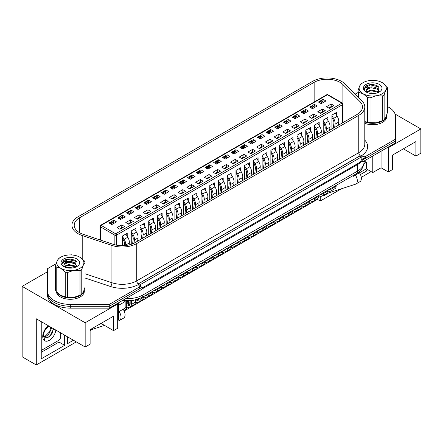 <?xml version="1.0" encoding="UTF-8"?>
<svg xmlns="http://www.w3.org/2000/svg" width="443" height="443" viewBox="0 0 443 443"><rect width="100%" height="100%" fill="white"/><g stroke="black" fill="none" stroke-linecap="round" stroke-linejoin="round"><path stroke-width="0.66" d="M47.473 270.59L47.473 293.078A22.853 13.19 0 0 0 70.321 306.268L109.277 306.268L142.02 287.363L139.218 285.746M361.167 161.291L362.784 161.778L362.784 159.912L361.167 158.976L361.167 161.291L358.138 163.373L142.02 288.055M362.784 159.912L395.527 141.001L395.527 142.867L362.784 161.778M56.078 263.751L47.473 268.724L47.473 294.944A22.853 13.19 0 0 0 70.321 308.134L109.277 308.134L142.02 289.229L142.02 287.363M47.473 293.078A22.853 13.19 0 0 0 54.162 302.408A22.853 13.19 0 0 0 70.321 306.268L109.277 306.268L109.277 308.134M364.788 140.132A23.424 13.523 180 0 1 361.239 155.897L361.145 157.099L359.55 156.18L138.792 283.631L140.409 284.567L361.167 157.11L361.167 158.976M140.409 284.567L140.409 286.433M138.792 283.631L138.792 285.214M387.725 147.375L388.334 147.724L388.334 171.978L381.063 167.781L372.779 172.56L366.317 168.833L355.408 175.129A7.077 4.087 -120 0 1 355.867 184.033A7.077 4.087 -120 0 1 355.408 184.238L326.153 193.741M320.267 196.67L320.267 201.017L341.509 188.751M361.283 177.333L371.162 171.629M367.025 169.237L367.025 170.754L360.436 174.559M328.579 192.954L324.304 195.418L324.304 194.804M388.334 147.724L420.85 128.952L395.095 114.078M357.922 92.62L355.142 94.121M403.379 148.831L415.899 156.063L420.85 153.206L420.85 128.952M47.473 271.753L22.15 286.372L22.15 356.803L36.287 364.971L36.287 318.788L85.167 347.007L90.117 344.156L90.117 329.692L113.546 316.169L113.546 330.628L117.683 328.235L117.683 303.981L117.079 303.632M415.899 156.063L415.899 141.599L392.47 155.128L392.47 169.586L388.334 171.978M381.063 167.781L381.063 151.224M372.779 172.56L372.779 156.002M366.317 168.833L366.317 162.299L364.096 161.019L364.091 162.127C363.47 167.559 360.956 171.386 356.549 173.601A5.715 3.3 -120 0 0 357.734 170.987L357.734 164.458L143.034 288.415A21.707 12.531 180 0 1 142.02 288.958M363.985 163.644L366.317 162.299M355.408 175.129L353.392 176.292L353.392 175.428M352.639 175.86L353.392 176.292M123.913 300.814L125.159 301.533L125.159 308.062L118.696 311.794M118.696 305.266L125.159 301.533M117.683 319.84L118.696 319.259L118.696 302.696M85.167 347.007L85.167 322.753L117.683 303.981M22.15 286.372L85.167 322.753M124.129 310.992L317.437 199.383L320.267 201.017M90.117 330.628L92.266 329.387M36.287 364.971L76.279 341.88M123.137 309.231A7.077 4.087 60 0 1 123.597 318.135L119.555 320.466A7.077 4.087 -120 0 1 119.101 320.671L117.683 321.131M104.509 325.411L90.117 330.085M113.546 330.628L101.021 323.396M73.455 340.246L67.391 343.746L67.391 336.746M64.667 335.174L64.667 345.318L41.238 358.847L41.238 321.646M41.238 352.318L59.013 342.057L64.667 345.318M59.013 342.057L59.013 340.141M365.004 169.591L367.025 170.754M67.391 337.217L67.796 336.985M119.555 320.466A7.077 4.087 -120 0 0 119.101 311.562M359.45 172.798A7.077 4.087 60 0 1 359.91 181.702L355.867 184.033M317.437 198.769L317.437 199.383M53.531 328.745L51.975 333.695L48.043 337.428L44.001 337.101L43.707 336.503L44.616 339.687L43.292 335.423C43.99 331.347 45.867 328.296 48.929 326.269M51.366 327.499L51.41 328.667L48.702 334.299L46.205 336.198L43.768 336.697M50.729 327.128L49.633 331.763L45.563 335.833L43.663 336.342M41.238 350.452L58.609 340.423A2.857 1.65 120 0 0 60.625 336.924L60.625 332.843M53.531 329.016L50.197 335.75L49.217 336.735M364.788 121.925A13.999 8.079 0 0 0 379.219 122.395A13.999 8.079 0 0 0 386.673 115.246A13.999 8.079 0 0 0 386.667 115.019M364.788 123.32A13.999 8.079 0 0 0 379.219 123.791A13.999 8.079 0 0 0 386.673 116.647L386.673 115.246M57.141 292.535A13.999 8.079 0 0 0 60.425 295.525A13.999 8.079 0 0 0 75.675 297.281A13.999 8.079 0 0 0 84.32 289.811A13.999 8.079 0 0 0 84.314 289.584M56.355 291.732A13.999 8.079 0 0 0 60.425 296.926A13.999 8.079 0 0 0 75.675 298.676A13.999 8.079 0 0 0 84.32 291.212L84.32 289.811M331.94 128.974L331.94 115.075L336.625 112.367L336.625 115.357M331.17 103.994L334 105.628L329.315 108.33L326.485 106.702L331.17 103.994L331.17 106.558M323.097 99.332L325.921 100.965L321.236 103.668L318.406 102.034L323.097 99.332L323.097 100.639L322.127 101.192M322.692 101.519L323.097 100.639M323.213 134.007L323.213 120.108L327.903 117.406L327.903 120.396M322.449 109.033L325.273 110.667L320.588 113.369L317.764 111.736L322.449 109.033L322.449 111.597M314.369 104.365L317.194 105.999L312.509 108.707L309.685 107.073L314.369 104.365L314.369 105.672L313.406 106.231M313.965 106.558L314.369 105.672M314.491 139.047L314.491 125.147L319.176 122.445L319.176 125.435M313.722 114.072L316.551 115.701L311.866 118.408L309.037 116.775L313.722 114.072L313.722 116.636M305.642 109.404L308.472 111.038L303.787 113.746L300.958 112.112L305.642 109.404L305.642 110.711L304.679 111.271M305.244 111.592L305.642 110.711M305.764 144.086L305.764 130.187L310.449 127.479L310.449 130.475M304.994 119.106L307.824 120.74L303.139 123.447L300.31 121.814L304.994 119.106L304.994 121.675M296.915 114.444L299.745 116.077L295.06 118.779L292.23 117.146L296.915 114.444L296.915 115.75L295.952 116.304M296.517 116.631L296.915 115.75M297.037 149.125L297.037 135.22L301.727 132.518L301.727 135.508M296.273 124.145L299.097 125.779L294.412 128.481L291.588 126.848L296.273 124.145L296.273 126.709M288.194 119.483L291.018 121.111L286.333 123.818L283.509 122.185L288.194 119.483L288.194 120.784L287.23 121.343M287.789 121.67L288.194 120.784M288.315 154.158L288.315 140.259L293 137.557L293 140.547M287.546 129.184L290.375 130.812L285.685 133.52L282.861 131.887L287.546 129.184L287.546 131.748M279.467 124.516L282.296 126.15L277.611 128.858L274.782 127.224L279.467 124.516L279.467 125.823L278.503 126.382M279.062 126.704L279.467 125.823M279.588 159.198L279.588 145.298L284.273 142.591L284.273 145.586M278.819 134.218L281.648 135.851L276.964 138.559L274.134 136.926L278.819 134.218L278.819 136.787M270.739 129.555L273.569 131.189L268.884 133.891L266.055 132.263L270.739 129.555L270.739 130.862L269.776 131.416M270.341 131.743L270.739 130.862M270.861 164.237L270.861 150.338L275.546 147.63L275.546 150.62M270.097 139.257L272.921 140.891L268.236 143.593L265.407 141.965L270.097 139.257L270.097 141.821M262.018 134.594L264.842 136.228L260.157 138.93L257.333 137.297L262.018 134.594L262.018 135.901L261.049 136.455M261.614 136.782L262.018 135.901M262.14 169.27L262.14 155.371L266.824 152.669L266.824 155.659M261.37 144.296L264.2 145.93L259.509 148.632L256.685 146.998L261.37 144.296L261.37 146.86M253.291 139.628L256.12 141.262L251.43 143.969L248.606 142.336L253.291 139.628L253.291 140.935L252.327 141.494M252.887 141.821L253.291 140.935M253.413 174.309L253.413 160.41L258.097 157.702L258.097 160.698M252.643 149.335L255.473 150.963L250.788 153.671L247.958 152.038L252.643 149.335L252.643 151.899M244.564 144.667L247.393 146.301L242.709 149.009L239.879 147.375L244.564 144.667L244.564 145.974L243.6 146.533M244.165 146.854L244.564 145.974M244.686 179.349L244.686 165.449L249.37 162.742L249.37 165.737M243.921 154.369L246.745 156.002L242.061 158.71L239.231 157.077L243.921 154.369L243.921 156.938M235.842 149.706L238.666 151.34L233.982 154.042L231.152 152.409L235.842 149.706L235.842 151.013L234.873 151.567M235.438 151.894L235.842 151.013M235.964 184.388L235.964 170.483L240.649 167.781L240.649 170.771M235.194 159.408L238.024 161.042L233.334 163.744L230.51 162.11L235.194 159.408L235.194 161.972M227.115 154.745L229.945 156.373L225.254 159.081L222.43 157.448L227.115 154.745L227.115 156.047L226.151 156.606M226.711 156.933L227.115 156.047M227.237 189.421L227.237 175.522L231.922 172.82L231.922 175.81M226.467 164.447L229.297 166.075L224.612 168.783L221.782 167.149L226.467 164.447L226.467 167.011M218.388 159.779L221.218 161.413L216.533 164.12L213.703 162.487L218.388 159.779L218.388 161.086L217.424 161.645M217.989 161.966L218.388 161.086M218.51 194.46L218.51 180.561L223.194 177.853L223.194 180.849M217.746 169.481L220.57 171.114L215.885 173.822L213.055 172.189L217.746 169.481L217.746 172.05M209.666 164.818L212.49 166.452L207.806 169.154L204.976 167.526L209.666 164.818L209.666 166.125L208.697 166.679M209.262 167.005L209.666 166.125M209.783 199.5L209.783 185.6L214.473 182.893L214.473 185.883M209.018 174.52L211.848 176.153L207.158 178.856L204.334 177.228L209.018 174.52L209.018 177.084M200.939 169.857L203.769 171.491L199.079 174.193L196.255 172.56L200.939 169.857L200.939 171.164L199.976 171.718M200.535 172.045L200.939 171.164M201.061 204.533L201.061 190.634L205.746 187.932L205.746 190.922M200.291 179.559L203.121 181.193L198.436 183.895L195.607 182.261L200.291 179.559L200.291 182.123M192.212 174.891L195.042 176.524L190.357 179.232L187.527 177.599L192.212 174.891L192.212 176.198L191.249 176.757M191.813 177.084L192.212 176.198M192.334 209.572L192.334 195.673L197.019 192.965L197.019 195.961M191.57 184.593L194.394 186.226L189.709 188.934L186.88 187.3L191.57 184.593L191.57 187.162M183.491 179.93L186.315 181.564L181.63 184.271L178.8 182.638L183.491 179.93L183.491 181.237L182.522 181.796M183.086 182.117L183.491 181.237M183.607 214.611L183.607 200.712L188.297 198.004L188.297 201M182.843 189.632L185.667 191.265L180.982 193.973L178.158 192.34L182.843 189.632L182.843 192.201M174.763 184.969L177.593 186.603L172.903 189.305L170.079 187.671L174.763 184.969L174.763 186.276L173.8 186.83M174.359 187.156L174.763 186.276M174.885 219.65L174.885 205.746L179.57 203.044L179.57 206.034M174.116 194.671L176.945 196.304L172.261 199.007L169.431 197.373L174.116 194.671L174.116 197.235M166.036 190.008L168.866 191.636L164.181 194.344L161.352 192.711L166.036 190.008L166.036 191.31L165.073 191.869M165.638 192.196L166.036 191.31M166.158 224.684L166.158 210.785L170.843 208.083L170.843 211.073M165.389 199.71L168.218 201.338L163.533 204.046L160.704 202.412L165.389 199.71L165.389 202.274M157.315 195.042L160.139 196.675L155.454 199.383L152.625 197.75L157.315 195.042L157.315 196.349L156.346 196.908M156.911 197.229L157.315 196.349M157.431 229.723L157.431 215.824L162.121 213.116L162.121 216.112M156.667 204.744L159.491 206.377L154.806 209.085L151.982 207.451L156.667 204.744L156.667 207.313M148.588 200.081L151.412 201.715L146.727 204.417L143.903 202.789L148.588 200.081L148.588 201.388L147.624 201.942M148.184 202.268L148.588 201.388M148.71 234.762L148.71 220.863L153.394 218.155L153.394 221.146M147.94 209.783L150.77 211.416L146.085 214.119L143.255 212.49L147.94 209.783L147.94 212.347M139.861 205.12L142.69 206.754L138.006 209.456L135.176 207.822L139.861 205.12L139.861 206.427L138.897 206.981M139.462 207.307L139.861 206.427M139.982 239.796L139.982 225.897L144.667 223.194L144.667 226.185M139.213 214.822L142.042 216.455L137.358 219.158L134.528 217.524L139.213 214.822L139.213 217.386M131.134 210.154L133.963 211.787L129.278 214.495L126.449 212.861L131.134 210.154L131.134 211.461L130.17 212.02M130.735 212.347L131.134 211.461M131.255 244.303L131.255 230.936L135.946 228.228L135.946 231.224M130.491 219.855L133.315 221.489L128.631 224.197L125.806 222.563L130.491 219.855L130.491 222.425M122.412 215.193L125.236 216.826L120.551 219.534L117.727 217.901L122.412 215.193L122.412 216.5L121.448 217.059M122.008 217.38L122.412 216.5M122.534 245.688L122.534 235.975L127.219 233.267L127.219 236.263M121.764 224.894L124.594 226.528L119.903 229.236L117.079 227.602L121.764 224.894L121.764 227.464M113.685 220.232L116.515 221.865L111.83 224.568L109 222.934L113.685 220.232L113.685 221.539L112.721 222.093M113.281 222.419L113.685 221.539M99.98 238.987L98.966 239.574M118.862 218.549L118.912 218.355A0.858 0.493 -60 0 1 119.483 217.563L120.695 218.266A0.858 0.493 120 0 0 120.125 219.052L120.07 219.252M127.584 213.509L127.639 213.316A0.858 0.493 -60 0 1 128.21 212.529L129.417 213.227A0.858 0.493 120 0 0 128.852 214.019L128.797 214.218M136.311 208.476L136.361 208.282A0.858 0.493 -60 0 1 136.931 207.49L138.144 208.188A0.858 0.493 120 0 0 137.574 208.98L137.524 209.179M145.038 203.437L145.088 203.243A0.858 0.493 -60 0 1 145.658 202.451L146.871 203.154A0.858 0.493 120 0 0 146.301 203.941L146.245 204.14M153.76 198.398L153.815 198.204A0.858 0.493 -60 0 1 154.386 197.417L155.593 198.115A0.858 0.493 120 0 0 155.028 198.901L154.972 199.101M166.291 193.126L166.064 192.533A0.858 0.493 120 0 0 165.92 192.356L164.707 191.658A0.858 0.493 -60 0 0 164.281 191.703L163.107 192.378A0.858 0.493 -60 0 0 162.537 193.165L162.481 193.364M171.214 188.325L171.264 188.131A0.858 0.493 -60 0 1 171.834 187.339L173.047 188.042A0.858 0.493 120 0 0 172.477 188.829L172.421 189.028M179.936 183.286L179.991 183.092A0.858 0.493 -60 0 1 180.561 182.3L181.774 183.003A0.858 0.493 120 0 0 181.204 183.79L181.148 183.989M188.663 178.247L188.718 178.053A0.858 0.493 -60 0 1 189.283 177.266L190.496 177.964A0.858 0.493 120 0 0 189.925 178.756L189.875 178.955M197.39 173.213L197.44 173.019A0.858 0.493 -60 0 1 198.01 172.227L199.223 172.925A0.858 0.493 120 0 0 198.652 173.717L198.597 173.916M206.117 168.174L206.167 167.98A0.858 0.493 -60 0 1 206.737 167.188L207.95 167.891A0.858 0.493 120 0 0 207.379 168.678L207.324 168.877M214.838 163.135L214.894 162.941A0.858 0.493 -60 0 1 215.459 162.155L216.671 162.852A0.858 0.493 120 0 0 216.101 163.639L216.051 163.844M227.37 157.863L227.137 157.271A0.858 0.493 120 0 0 226.999 157.093L225.786 156.396A0.858 0.493 -60 0 0 225.36 156.44L224.186 157.115A0.858 0.493 -60 0 0 223.615 157.902L223.56 158.101M232.293 153.062L232.342 152.868A0.858 0.493 -60 0 1 232.913 152.076L234.125 152.78A0.858 0.493 120 0 0 233.555 153.566L233.5 153.765M241.014 148.023L241.07 147.829A0.858 0.493 -60 0 1 241.634 147.043L242.847 147.74A0.858 0.493 120 0 0 242.277 148.527L242.227 148.726M249.741 142.984L249.791 142.79A0.858 0.493 -60 0 1 250.361 142.004L251.574 142.701A0.858 0.493 120 0 0 251.004 143.493L250.954 143.693M267.19 132.911L267.245 132.717A0.858 0.493 -60 0 1 267.816 131.925L269.023 132.629A0.858 0.493 120 0 0 268.458 133.415L268.403 133.614M275.917 127.872L275.967 127.678A0.858 0.493 -60 0 1 276.537 126.892L277.75 127.59A0.858 0.493 120 0 0 277.18 128.381L277.13 128.581M284.644 122.838L284.694 122.639A0.858 0.493 -60 0 1 285.264 121.853L286.477 122.55A0.858 0.493 120 0 0 285.907 123.342L285.851 123.542M293.366 117.799L293.421 117.605A0.858 0.493 -60 0 1 293.991 116.814L295.199 117.517A0.858 0.493 120 0 0 294.634 118.303L294.578 118.502M302.093 112.76L302.143 112.566A0.858 0.493 -60 0 1 302.713 111.78L303.926 112.478A0.858 0.493 120 0 0 303.355 113.264L303.305 113.463M310.82 107.721L310.87 107.527A0.858 0.493 -60 0 1 311.44 106.741L312.653 107.439A0.858 0.493 120 0 0 312.082 108.23L312.027 108.43M319.541 102.687L319.597 102.494A0.858 0.493 -60 0 1 320.167 101.702L321.374 102.399A0.858 0.493 120 0 0 320.81 103.191L320.754 103.391M79.574 217.773A18.279 10.554 0 0 0 74.219 225.232A18.279 10.554 0 0 0 79.574 232.697A18.279 10.554 0 0 0 83.356 234.375L113.065 244.276A18.279 10.554 0 0 0 135.132 242.598L357.152 114.416A18.279 10.554 0 0 0 362.507 106.957A18.279 10.554 0 0 0 360.054 101.68L342.904 84.524A18.279 10.554 0 0 0 314.148 82.343L79.574 217.773L79.574 232.697M77.957 233.627A20.566 11.872 0 0 0 82.215 235.515L111.924 245.416A20.566 11.872 0 0 0 136.749 243.534L358.764 115.352A20.566 11.872 0 0 0 364.788 106.957A20.566 11.872 0 0 0 362.036 101.015L344.881 83.865A20.566 11.872 0 0 0 312.531 81.407L77.957 216.837A20.566 11.872 0 0 0 71.932 225.232A20.566 11.872 0 0 0 77.957 233.627M47.473 291.212A22.853 13.19 0 0 0 54.162 300.542A22.853 13.19 0 0 0 70.321 304.407L109.277 304.407L139.412 287.009A1.141 0.659 0 0 0 139.744 286.538A1.141 0.659 0 0 0 139.639 286.261L138.299 284.605A23.424 13.523 180 0 1 110.495 286.494L85.078 278.021M361.145 157.736L364.102 158.533A1.141 0.659 0 0 0 365.397 158.4L395.527 141.001L395.527 116.647A22.853 13.19 0 0 0 387.437 106.575M109.277 304.407L109.277 306.268L139.412 288.875A1.141 0.659 0 0 0 139.744 288.404L139.744 286.538M361.145 155.87L359.854 155.892L138.487 283.703L138.299 284.605M85.078 273.785L111.924 282.734A20.566 11.872 0 0 0 136.749 280.845A2.857 1.65 60 0 0 138.227 283.952L138.26 284.55M361.239 155.897L364.102 156.667A1.141 0.659 0 0 0 365.397 156.534L395.527 139.135M71.932 254.598L71.329 254.946M331.907 106.835L331.458 106.58A0.858 0.493 -60 0 0 331.032 106.625L329.858 107.3L330.484 107.66M333.263 128.21L333.889 123.276A5.139 2.968 -120 0 0 332.748 118.962L331.94 117.639M329.238 108.286L329.293 108.086A0.858 0.493 -60 0 1 329.858 107.3M331.94 115.734L333.568 118.408A6.855 3.959 60 0 1 335.085 124.156L334.675 127.39M338.314 125.291L338.723 122.058A6.855 3.959 -120 0 0 337.206 116.31L335.279 113.148M332.062 187.743L332.062 188.591A5.139 2.968 60 0 1 330.999 190.944A5.139 2.968 60 0 1 330.666 191.088L327.283 192.19M330.999 190.944L335.035 188.613A5.139 2.968 -120 0 0 336.099 186.259L336.099 185.407M327.626 190.302L329.919 189.56A3.428 1.977 -120 0 0 330.14 189.46A3.428 1.977 -120 0 0 330.788 188.474M323.346 102.449L323.119 101.857A0.858 0.493 120 0 0 322.975 101.685A0.858 0.493 120 0 0 322.548 101.724L321.374 102.399M322.975 101.685L321.768 100.982A0.858 0.493 -60 0 0 321.336 101.026L320.167 101.702M314.619 107.488L314.392 106.896A0.858 0.493 120 0 0 314.253 106.719A0.858 0.493 120 0 0 313.821 106.763L312.653 107.439M314.253 106.719L313.04 106.021A0.858 0.493 -60 0 0 312.608 106.065L311.44 106.741M305.897 112.528L305.664 111.929A0.858 0.493 120 0 0 305.526 111.758A0.858 0.493 120 0 0 305.1 111.802L303.926 112.478M305.526 111.758L304.313 111.06A0.858 0.493 -60 0 0 303.887 111.099L302.713 111.78M297.17 117.561L296.943 116.969A0.858 0.493 120 0 0 296.799 116.797A0.858 0.493 120 0 0 296.373 116.836L295.199 117.517M296.799 116.797L295.592 116.094A0.858 0.493 -60 0 0 295.16 116.138L293.991 116.814M288.443 122.6L288.216 122.008A0.858 0.493 120 0 0 288.077 121.831A0.858 0.493 120 0 0 287.645 121.875L286.477 122.55M288.077 121.831L286.865 121.133A0.858 0.493 -60 0 0 286.433 121.177L285.264 121.853M279.721 127.639L279.489 127.047A0.858 0.493 120 0 0 279.35 126.87A0.858 0.493 120 0 0 278.924 126.914L277.75 127.59M279.35 126.87L278.138 126.172A0.858 0.493 -60 0 0 277.711 126.216L276.537 126.892M270.994 132.673L270.767 132.08A0.858 0.493 120 0 0 270.623 131.909A0.858 0.493 120 0 0 270.197 131.953L269.023 132.629M270.623 131.909L269.41 131.211A0.858 0.493 -60 0 0 268.984 131.25L267.816 131.925M323.18 111.874L322.737 111.619A0.858 0.493 -60 0 0 322.305 111.658L321.136 112.339L321.756 112.694M324.536 133.249L325.162 128.309A5.139 2.968 -120 0 0 324.021 124.001L323.213 122.678M320.51 113.325L320.566 113.126A0.858 0.493 -60 0 1 321.136 112.339M323.213 120.773L324.846 123.447A6.855 3.959 60 0 1 326.364 129.195L325.954 132.429M329.586 130.331L329.996 127.097A6.855 3.959 -120 0 0 328.479 121.349L326.552 118.181M323.335 192.777L323.335 193.624A5.139 2.968 60 0 1 322.271 195.978A5.139 2.968 60 0 1 321.939 196.127L318.556 197.229M322.271 195.978L326.308 193.646A5.139 2.968 -120 0 0 327.377 191.293L327.377 190.446M318.899 195.341L321.192 194.593A3.428 1.977 -120 0 0 321.413 194.494A3.428 1.977 -120 0 0 322.067 193.513M314.452 116.913L314.009 116.659A0.858 0.493 -60 0 0 313.583 116.697L312.409 117.373L313.029 117.733M315.809 138.282L316.435 133.349A5.139 2.968 -120 0 0 315.3 129.04L314.491 127.711M311.789 118.364L311.839 118.165A0.858 0.493 -60 0 1 312.409 117.373M314.491 125.812L316.119 128.487A6.855 3.959 60 0 1 317.637 134.229L317.227 137.468M320.865 135.37L321.275 132.13A6.855 3.959 -120 0 0 319.752 126.388L317.825 123.22M314.613 197.816L314.613 198.663A5.139 2.968 60 0 1 313.544 201.017A5.139 2.968 60 0 1 313.212 201.166L309.829 202.263M313.544 201.017L317.587 198.685A5.139 2.968 -120 0 0 318.65 196.332L318.65 195.485M310.178 200.374L312.47 199.632A3.428 1.977 -120 0 0 312.692 199.533A3.428 1.977 -120 0 0 313.339 198.553M305.731 121.952L305.282 121.692A0.858 0.493 -60 0 0 304.856 121.736L303.682 122.412L304.308 122.772M307.088 143.322L307.708 138.388A5.139 2.968 -120 0 0 306.573 134.079L305.764 132.75M303.062 123.403L303.117 123.204A0.858 0.493 -60 0 1 303.682 122.412M305.764 130.846L307.392 133.52A6.855 3.959 60 0 1 308.909 139.268L308.5 142.502M312.138 140.403L312.548 137.169A6.855 3.959 -120 0 0 311.03 131.421L309.103 128.26M305.886 202.855L305.886 203.702A5.139 2.968 60 0 1 304.823 206.056A5.139 2.968 60 0 1 304.491 206.205L301.107 207.302M304.823 206.056L308.86 203.725A5.139 2.968 -120 0 0 309.923 201.371L309.923 200.524M301.45 205.414L303.743 204.672A3.428 1.977 -120 0 0 303.964 204.572A3.428 1.977 -120 0 0 304.612 203.586M297.004 126.986L296.561 126.731A0.858 0.493 -60 0 0 296.129 126.776L294.96 127.451L295.581 127.811M298.36 148.361L298.986 143.421A5.139 2.968 -120 0 0 297.846 139.113L297.037 137.79M294.335 128.437L294.39 128.237A0.858 0.493 -60 0 1 294.96 127.451M297.037 135.885L298.671 138.559A6.855 3.959 60 0 1 300.188 144.307L299.778 147.541M303.411 145.442L303.82 142.209A6.855 3.959 -120 0 0 302.303 136.461L300.376 133.299M297.159 207.889L297.159 208.742A5.139 2.968 60 0 1 296.096 211.095A5.139 2.968 60 0 1 295.763 211.239L292.38 212.341M296.096 211.095L300.132 208.758A5.139 2.968 -120 0 0 301.201 206.405L301.201 205.558M292.723 210.453L295.016 209.705A3.428 1.977 -120 0 0 295.237 209.611A3.428 1.977 -120 0 0 295.885 208.625M288.277 132.025L287.834 131.77A0.858 0.493 -60 0 0 287.407 131.809L286.233 132.485L286.854 132.845M289.633 153.394L290.259 148.46A5.139 2.968 -120 0 0 289.124 144.152L288.315 142.823M285.613 133.476L285.663 133.277A0.858 0.493 -60 0 1 286.233 132.485M288.315 140.924L289.943 143.598A6.855 3.959 60 0 1 291.461 149.341L291.051 152.58M294.689 150.482L295.093 147.242A6.855 3.959 -120 0 0 293.576 141.5L291.649 138.332M288.437 212.928L288.437 213.775A5.139 2.968 60 0 1 287.369 216.129A5.139 2.968 60 0 1 287.036 216.278L283.653 217.375M287.369 216.129L291.411 213.797A5.139 2.968 -120 0 0 292.474 211.444L292.474 210.597M284.002 215.492L286.289 214.744A3.428 1.977 -120 0 0 286.51 214.645A3.428 1.977 -120 0 0 287.164 213.664M279.55 137.064L279.107 136.804A0.858 0.493 -60 0 0 278.68 136.848L277.506 137.524L278.132 137.884M280.912 158.433L281.532 153.499A5.139 2.968 -120 0 0 280.397 149.191L279.588 147.862M276.886 138.515L276.936 138.316A0.858 0.493 -60 0 1 277.506 137.524M279.588 145.957L281.216 148.638A6.855 3.959 60 0 1 282.734 154.38L282.324 157.619M285.962 155.521L286.372 152.281A6.855 3.959 -120 0 0 284.855 146.533L282.927 143.371M279.71 217.967L279.71 218.814A5.139 2.968 60 0 1 278.647 221.168A5.139 2.968 60 0 1 278.315 221.317L274.931 222.414M278.647 221.168L282.684 218.836A5.139 2.968 -120 0 0 283.747 216.483L283.747 215.636M275.275 220.525L277.567 219.783A3.428 1.977 -120 0 0 277.789 219.684A3.428 1.977 -120 0 0 278.437 218.698M262.267 137.712L262.04 137.12A0.858 0.493 120 0 0 261.902 136.948A0.858 0.493 120 0 0 261.47 136.987L260.301 137.662A0.858 0.493 120 0 0 259.731 138.454L259.676 138.653M261.902 136.948L260.689 136.245A0.858 0.493 -60 0 0 260.257 136.289L259.089 136.965L260.301 137.662M258.463 137.956L258.518 137.756A0.858 0.493 -60 0 1 259.089 136.965M253.546 142.751L253.313 142.159A0.858 0.493 120 0 0 253.174 141.981A0.858 0.493 120 0 0 252.748 142.026L251.574 142.701M253.174 141.981L251.962 141.284A0.858 0.493 -60 0 0 251.535 141.328L250.361 142.004M244.818 147.785L244.591 147.192A0.858 0.493 120 0 0 244.447 147.021A0.858 0.493 120 0 0 244.021 147.065L242.847 147.74M244.447 147.021L243.235 146.323A0.858 0.493 -60 0 0 242.808 146.362L241.634 147.043M236.091 152.824L235.864 152.231A0.858 0.493 120 0 0 235.726 152.06A0.858 0.493 120 0 0 235.294 152.099L234.125 152.78M235.726 152.06L234.513 151.356A0.858 0.493 -60 0 0 234.081 151.401L232.913 152.076M226.999 157.093A0.858 0.493 120 0 0 226.572 157.138L225.398 157.813A0.858 0.493 120 0 0 224.828 158.605L224.778 158.804M218.643 162.902L218.416 162.31A0.858 0.493 120 0 0 218.272 162.132A0.858 0.493 120 0 0 217.845 162.177L216.671 162.852M218.272 162.132L217.059 161.435A0.858 0.493 -60 0 0 216.633 161.479L215.459 162.155M209.916 167.936L209.689 167.343A0.858 0.493 120 0 0 209.55 167.172A0.858 0.493 120 0 0 209.118 167.216L207.95 167.891M209.55 167.172L208.337 166.474A0.858 0.493 -60 0 0 207.905 166.513L206.737 167.188M201.194 172.975L200.961 172.382A0.858 0.493 120 0 0 200.823 172.211A0.858 0.493 120 0 0 200.391 172.249L199.223 172.925M200.823 172.211L199.61 171.507A0.858 0.493 -60 0 0 199.184 171.552L198.01 172.227M192.467 178.014L192.24 177.421A0.858 0.493 120 0 0 192.096 177.244A0.858 0.493 120 0 0 191.669 177.289L190.496 177.964M192.096 177.244L190.883 176.547A0.858 0.493 -60 0 0 190.457 176.591L189.283 177.266M183.74 183.048L183.513 182.455A0.858 0.493 120 0 0 183.369 182.283A0.858 0.493 120 0 0 182.942 182.328L181.774 183.003M183.369 182.283L182.162 181.586A0.858 0.493 -60 0 0 181.73 181.624L180.561 182.3M175.013 188.087L174.786 187.494A0.858 0.493 120 0 0 174.647 187.323A0.858 0.493 120 0 0 174.215 187.361L173.047 188.042M174.647 187.323L173.434 186.619A0.858 0.493 -60 0 0 173.008 186.664L171.834 187.339M165.92 192.356A0.858 0.493 120 0 0 165.494 192.4L164.32 193.076A0.858 0.493 120 0 0 163.749 193.868L163.7 194.067M157.564 198.165L157.337 197.572A0.858 0.493 120 0 0 157.193 197.395A0.858 0.493 120 0 0 156.767 197.44L155.593 198.115M157.193 197.395L155.986 196.698A0.858 0.493 -60 0 0 155.554 196.736L154.386 197.417M148.837 203.199L148.61 202.606A0.858 0.493 120 0 0 148.471 202.434A0.858 0.493 120 0 0 148.04 202.479L146.871 203.154M148.471 202.434L147.259 201.737A0.858 0.493 -60 0 0 146.832 201.775L145.658 202.451M140.115 208.238L139.883 207.645A0.858 0.493 120 0 0 139.744 207.474A0.858 0.493 120 0 0 139.318 207.512L138.144 208.188M139.744 207.474L138.532 206.77A0.858 0.493 -60 0 0 138.105 206.815L136.931 207.49M131.388 213.277L131.161 212.684A0.858 0.493 120 0 0 131.017 212.507A0.858 0.493 120 0 0 130.591 212.551L129.417 213.227M131.017 212.507L129.81 211.809A0.858 0.493 -60 0 0 129.378 211.854L128.21 212.529M122.661 218.31L122.434 217.718A0.858 0.493 120 0 0 122.296 217.546A0.858 0.493 120 0 0 121.864 217.591L120.695 218.266M122.296 217.546L121.083 216.849A0.858 0.493 -60 0 0 120.651 216.887L119.483 217.563M113.94 223.35L113.707 222.757A0.858 0.493 120 0 0 113.569 222.585A0.858 0.493 120 0 0 113.142 222.624L111.968 223.305A0.858 0.493 120 0 0 111.398 224.092L111.348 224.291M113.569 222.585L112.356 221.882A0.858 0.493 -60 0 0 111.929 221.926L110.756 222.602L111.968 223.305M110.135 223.593L110.185 223.394A0.858 0.493 -60 0 1 110.756 222.602M270.828 142.098L270.385 141.843A0.858 0.493 -60 0 0 269.953 141.887L268.785 142.563L269.405 142.923M272.185 163.473L272.81 158.539A5.139 2.968 -120 0 0 271.67 154.225L270.861 152.901M268.159 143.549L268.214 143.349A0.858 0.493 -60 0 1 268.785 142.563M270.861 150.997L272.495 153.671A6.855 3.959 60 0 1 274.012 159.419L273.602 162.653M277.235 160.554L277.645 157.32A6.855 3.959 -120 0 0 276.127 151.572L274.2 148.411M270.983 223.006L270.983 223.853A5.139 2.968 60 0 1 269.92 226.207A5.139 2.968 60 0 1 269.588 226.351L266.204 227.453M269.92 226.207L273.957 223.876A5.139 2.968 -120 0 0 275.025 221.522L275.025 220.669M266.548 225.565L268.84 224.822A3.428 1.977 -120 0 0 269.062 224.723A3.428 1.977 -120 0 0 269.709 223.737M262.101 147.137L261.658 146.882A0.858 0.493 -60 0 0 261.226 146.921L260.058 147.602L260.678 147.956M263.458 168.512L264.083 163.572A5.139 2.968 -120 0 0 262.948 159.264L262.14 157.941M259.432 148.588L259.487 148.388A0.858 0.493 -60 0 1 260.058 147.602M262.14 156.036L263.768 158.71A6.855 3.959 60 0 1 265.285 164.458L264.875 167.692M268.513 165.593L268.918 162.359A6.855 3.959 -120 0 0 267.4 156.612L265.473 153.444M262.256 228.04L262.256 228.887A5.139 2.968 60 0 1 261.193 231.24A5.139 2.968 60 0 1 260.861 231.39L257.477 232.492M261.193 231.24L265.235 228.909A5.139 2.968 -120 0 0 266.298 226.556L266.298 225.708M257.826 230.604L260.113 229.856A3.428 1.977 -120 0 0 260.334 229.756A3.428 1.977 -120 0 0 260.988 228.776M253.374 152.176L252.931 151.916A0.858 0.493 -60 0 0 252.504 151.96L251.331 152.636L251.956 152.996M254.736 173.545L255.356 168.611A5.139 2.968 -120 0 0 254.221 164.303L253.413 162.974M250.71 153.627L250.76 153.428A0.858 0.493 -60 0 1 251.331 152.636M253.413 161.075L255.041 163.749A6.855 3.959 60 0 1 256.558 169.492L256.148 172.731M259.786 170.633L260.196 167.393A6.855 3.959 -120 0 0 258.679 161.651L256.752 158.483M253.534 233.079L253.534 233.926A5.139 2.968 60 0 1 252.471 236.28A5.139 2.968 60 0 1 252.133 236.429L248.756 237.526M252.471 236.28L256.508 233.948A5.139 2.968 -120 0 0 257.571 231.595L257.571 230.748M249.099 235.637L251.391 234.895A3.428 1.977 -120 0 0 251.613 234.796A3.428 1.977 -120 0 0 252.261 233.815M244.652 157.215L244.204 156.955A0.858 0.493 -60 0 0 243.777 156.999L242.609 157.675L243.229 158.035M246.009 178.584L246.635 173.65A5.139 2.968 -120 0 0 245.494 169.342L244.686 168.013M241.983 158.666L242.039 158.467A0.858 0.493 -60 0 1 242.609 157.675M244.686 166.108L246.314 168.783A6.855 3.959 60 0 1 247.836 174.531L247.427 177.765M251.059 175.666L251.469 172.432A6.855 3.959 -120 0 0 249.952 166.684L248.025 163.522M244.807 238.118L244.807 238.965A5.139 2.968 60 0 1 243.744 241.319A5.139 2.968 60 0 1 243.412 241.468L240.028 242.565M243.744 241.319L247.781 238.987A5.139 2.968 -120 0 0 248.85 236.634L248.85 235.787M240.372 240.676L242.664 239.934A3.428 1.977 -120 0 0 242.886 239.835A3.428 1.977 -120 0 0 243.534 238.849M235.925 162.249L235.482 161.994A0.858 0.493 -60 0 0 235.05 162.038L233.882 162.714L234.502 163.074M237.282 183.624L237.908 178.684A5.139 2.968 -120 0 0 236.767 174.376L235.964 173.052M233.256 163.7L233.311 163.5A0.858 0.493 -60 0 1 233.882 162.714M235.964 171.148L237.592 173.822A6.855 3.959 60 0 1 239.109 179.57L238.699 182.804M242.338 180.705L242.742 177.471A6.855 3.959 -120 0 0 241.225 171.723L239.298 168.561M236.08 243.152L236.08 244.004A5.139 2.968 60 0 1 235.017 246.358A5.139 2.968 60 0 1 234.685 246.502L231.301 247.604M235.017 246.358L239.059 244.021A5.139 2.968 -120 0 0 240.123 241.668L240.123 240.82M231.65 245.715L233.937 244.968A3.428 1.977 -120 0 0 234.159 244.874A3.428 1.977 -120 0 0 234.812 243.888M227.198 167.288L226.755 167.033A0.858 0.493 -60 0 0 226.329 167.072L225.155 167.747L225.78 168.107M228.56 188.657L229.181 183.723A5.139 2.968 -120 0 0 228.045 179.415L227.237 178.086M224.535 168.739L224.584 168.539A0.858 0.493 -60 0 1 225.155 167.747M227.237 176.187L228.865 178.861A6.855 3.959 60 0 1 230.382 184.604L229.972 187.843M233.611 185.744L234.02 182.505A6.855 3.959 -120 0 0 232.503 176.763L230.576 173.595M227.359 248.191L227.359 249.038A5.139 2.968 60 0 1 226.29 251.391A5.139 2.968 60 0 1 225.958 251.541L222.58 252.637M226.29 251.391L230.332 249.06A5.139 2.968 -120 0 0 231.396 246.707L231.396 245.859M222.923 250.749L225.216 250.007A3.428 1.977 -120 0 0 225.437 249.907A3.428 1.977 -120 0 0 226.085 248.927M218.477 172.327L218.028 172.067A0.858 0.493 -60 0 0 217.602 172.111L216.428 172.787L217.053 173.147M219.833 193.696L220.459 188.762A5.139 2.968 -120 0 0 219.318 184.454L218.51 183.125M215.807 173.778L215.863 173.578A0.858 0.493 -60 0 1 216.428 172.787M218.51 181.22L220.138 183.9A6.855 3.959 60 0 1 221.655 189.643L221.251 192.882M224.883 190.783L225.293 187.544A6.855 3.959 -120 0 0 223.776 181.796L221.849 178.634M218.632 253.23L218.632 254.077A5.139 2.968 60 0 1 217.568 256.431A5.139 2.968 60 0 1 217.236 256.58L213.853 257.676M217.568 256.431L221.605 254.099A5.139 2.968 -120 0 0 222.674 251.746L222.674 250.899M214.196 255.788L216.489 255.046A3.428 1.977 -120 0 0 216.71 254.946A3.428 1.977 -120 0 0 217.358 253.961M209.749 177.361L209.306 177.106A0.858 0.493 -60 0 0 208.874 177.15L207.706 177.826L208.326 178.186M211.106 198.735L211.732 193.801A5.139 2.968 -120 0 0 210.591 189.488L209.783 188.164M207.08 178.811L207.136 178.612A0.858 0.493 -60 0 1 207.706 177.826M209.783 186.259L211.416 188.934A6.855 3.959 60 0 1 212.933 194.682L212.524 197.916M216.156 195.817L216.566 192.583A6.855 3.959 -120 0 0 215.049 186.835L213.122 183.673M209.904 258.269L209.904 259.116A5.139 2.968 60 0 1 208.841 261.47A5.139 2.968 60 0 1 208.509 261.614L205.126 262.716M208.841 261.47L212.884 259.138A5.139 2.968 -120 0 0 213.947 256.785L213.947 255.932M205.469 260.827L207.761 260.085A3.428 1.977 -120 0 0 207.983 259.986A3.428 1.977 -120 0 0 208.636 259M201.022 182.4L200.579 182.145A0.858 0.493 -60 0 0 200.153 182.184L198.979 182.865L199.599 183.219M202.385 203.774L203.005 198.835A5.139 2.968 -120 0 0 201.87 194.527L201.061 193.203M198.359 183.851L198.409 183.651A0.858 0.493 -60 0 1 198.979 182.865M201.061 191.298L202.689 193.973A6.855 3.959 60 0 1 204.206 199.721L203.797 202.955M207.435 200.856L207.845 197.622A6.855 3.959 -120 0 0 206.327 191.874L204.4 188.707M201.183 263.303L201.183 264.15A5.139 2.968 60 0 1 200.114 266.503A5.139 2.968 60 0 1 199.782 266.653L196.399 267.755M200.114 266.503L204.157 264.172A5.139 2.968 -120 0 0 205.22 261.819L205.22 260.971M196.747 265.866L199.04 265.119A3.428 1.977 -120 0 0 199.261 265.019A3.428 1.977 -120 0 0 199.909 264.039M192.301 187.439L191.852 187.179A0.858 0.493 -60 0 0 191.426 187.223L190.252 187.898L190.878 188.258M193.657 208.808L194.283 203.874A5.139 2.968 -120 0 0 193.142 199.566L192.334 198.237M189.632 188.89L189.687 188.69A0.858 0.493 -60 0 1 190.252 187.898M192.334 196.338L193.962 199.012A6.855 3.959 60 0 1 195.479 204.755L195.075 207.994M198.708 205.895L199.117 202.656A6.855 3.959 -120 0 0 197.6 196.913L195.673 193.746M192.456 268.342L192.456 269.189A5.139 2.968 60 0 1 191.393 271.542A5.139 2.968 60 0 1 191.06 271.692L187.677 272.788M191.393 271.542L195.429 269.211A5.139 2.968 -120 0 0 196.493 266.858L196.493 266.01M188.02 270.9L190.313 270.158A3.428 1.977 -120 0 0 190.534 270.058A3.428 1.977 -120 0 0 191.182 269.078M183.574 192.478L183.131 192.218A0.858 0.493 -60 0 0 182.699 192.262L181.53 192.938L182.151 193.298M184.93 213.847L185.556 208.913A5.139 2.968 -120 0 0 184.415 204.605L183.607 203.276M180.905 193.929L180.96 193.724A0.858 0.493 -60 0 1 181.53 192.938M183.607 201.371L185.24 204.046A6.855 3.959 60 0 1 186.758 209.794L186.348 213.028M189.981 210.929L190.39 207.695A6.855 3.959 -120 0 0 188.873 201.947L186.946 198.785M183.729 273.381L183.729 274.228A5.139 2.968 60 0 1 182.666 276.582A5.139 2.968 60 0 1 182.333 276.731L178.95 277.827M182.666 276.582L186.708 274.25A5.139 2.968 -120 0 0 187.771 271.897L187.771 271.044M179.293 275.939L181.586 275.197A3.428 1.977 -120 0 0 181.807 275.097A3.428 1.977 -120 0 0 182.461 274.112M174.847 197.512L174.404 197.257A0.858 0.493 -60 0 0 173.977 197.301L172.803 197.977L173.423 198.337M176.209 218.886L176.829 213.947A5.139 2.968 -120 0 0 175.694 209.639L174.885 208.315M172.183 198.962L172.233 198.763A0.858 0.493 -60 0 1 172.803 197.977M174.885 206.41L176.513 209.085A6.855 3.959 60 0 1 178.031 214.833L177.621 218.067M181.259 215.968L181.669 212.734A6.855 3.959 -120 0 0 180.151 206.986L178.219 203.819M175.007 278.414L175.007 279.267A5.139 2.968 60 0 1 173.938 281.621A5.139 2.968 60 0 1 173.606 281.765L170.223 282.867M173.938 281.621L177.981 279.284A5.139 2.968 -120 0 0 179.044 276.93L179.044 276.083M170.572 280.978L172.864 280.231A3.428 1.977 -120 0 0 173.086 280.137A3.428 1.977 -120 0 0 173.734 279.151M166.125 202.551L165.676 202.296A0.858 0.493 -60 0 0 165.25 202.335L164.076 203.01L164.702 203.37M167.482 223.92L168.107 218.986A5.139 2.968 -120 0 0 166.967 214.678L166.158 213.349M163.456 204.001L163.511 203.802A0.858 0.493 -60 0 1 164.076 203.01M166.158 211.449L167.786 214.124A6.855 3.959 60 0 1 169.304 219.866L168.899 223.106M172.532 221.007L172.942 217.768A6.855 3.959 -120 0 0 171.424 212.025L169.497 208.858M166.28 283.454L166.28 284.301A5.139 2.968 60 0 1 165.217 286.654A5.139 2.968 60 0 1 164.885 286.804L161.501 287.9M165.217 286.654L169.254 284.323A5.139 2.968 -120 0 0 170.317 281.969L170.317 281.122M161.845 286.012L164.137 285.27A3.428 1.977 -120 0 0 164.359 285.17A3.428 1.977 -120 0 0 165.006 284.19M157.398 207.59L156.955 207.33A0.858 0.493 -60 0 0 156.523 207.374L155.355 208.049L155.975 208.409M158.755 228.959L159.38 224.025A5.139 2.968 -120 0 0 158.24 219.717L157.431 218.388M154.729 209.041L154.784 208.841A0.858 0.493 -60 0 1 155.355 208.049M157.431 216.483L159.065 219.158A6.855 3.959 60 0 1 160.582 224.906L160.172 228.145M163.805 226.046L164.215 222.807A6.855 3.959 -120 0 0 162.697 217.059L160.77 213.897M157.553 288.493L157.553 289.34A5.139 2.968 60 0 1 156.49 291.693A5.139 2.968 60 0 1 156.157 291.843L152.774 292.939M156.49 291.693L160.527 289.362A5.139 2.968 -120 0 0 161.595 287.009L161.595 286.161M153.117 291.051L155.41 290.309A3.428 1.977 -120 0 0 155.631 290.209A3.428 1.977 -120 0 0 156.285 289.224M148.671 212.623L148.228 212.369A0.858 0.493 -60 0 0 147.801 212.413L146.627 213.089L147.248 213.448M150.027 233.998L150.653 229.064A5.139 2.968 -120 0 0 149.518 224.751L148.71 223.427M146.007 214.074L146.057 213.875A0.858 0.493 -60 0 1 146.627 213.089M148.71 221.522L150.338 224.197A6.855 3.959 60 0 1 151.855 229.945L151.445 233.179M155.083 231.08L155.493 227.846A6.855 3.959 -120 0 0 153.97 222.098L152.043 218.936M148.831 293.532L148.831 294.379A5.139 2.968 60 0 1 147.763 296.732A5.139 2.968 60 0 1 147.43 296.876L144.047 297.978M147.763 296.732L151.805 294.401A5.139 2.968 -120 0 0 152.868 292.048L152.868 291.195M126.692 301.838L129.306 300.991M144.396 296.09L146.688 295.343A3.428 1.977 -120 0 0 146.91 295.248A3.428 1.977 -120 0 0 147.558 294.263M139.949 217.663L139.501 217.408A0.858 0.493 -60 0 0 139.074 217.447L137.9 218.128L138.526 218.482M141.306 239.037L141.926 234.098A5.139 2.968 -120 0 0 140.791 229.79L139.982 228.461M137.28 219.113L137.336 218.914A0.858 0.493 -60 0 1 137.9 218.128M139.982 226.561L141.61 229.236A6.855 3.959 60 0 1 143.128 234.984L142.718 238.218M146.356 236.119L146.766 232.885A6.855 3.959 -120 0 0 145.249 227.137L143.322 223.97M140.104 298.466L140.104 299.413A5.139 2.968 60 0 1 139.041 301.766A5.139 2.968 60 0 1 138.709 301.916L135.325 303.018M139.041 301.766L143.078 299.435A5.139 2.968 -120 0 0 144.141 297.081L144.141 296.234M126.692 304.042L130.164 302.912M135.42 301.207L137.961 300.382A3.428 1.977 -120 0 0 138.183 300.282A3.428 1.977 -120 0 0 138.88 298.992M138.869 299.069L135.42 300.188M130.164 301.893L126.692 303.023M131.222 222.702L130.779 222.441A0.858 0.493 -60 0 0 130.347 222.486L129.179 223.161L129.799 223.521M132.612 243.811L133.205 239.137A5.139 2.968 -120 0 0 132.064 234.829L131.255 233.5M128.553 224.152L128.608 223.953A0.858 0.493 -60 0 1 129.179 223.161M131.255 231.6L132.889 234.275A6.855 3.959 60 0 1 134.406 240.017L134.002 243.196M137.629 241.158L138.039 237.919A6.855 3.959 -120 0 0 136.522 232.176L134.594 229.009M131.377 300.825L131.377 304.452A5.139 2.968 60 0 1 130.314 306.805A5.139 2.968 60 0 1 129.982 306.955L126.598 308.051M130.314 306.805L134.351 304.474A5.139 2.968 -120 0 0 135.42 302.12L135.42 300.099M126.692 306.246L129.234 305.421A3.428 1.977 -120 0 0 129.456 305.321A3.428 1.977 -120 0 0 130.164 303.754L130.164 300.935M130.148 304.103L126.692 305.227M122.495 227.741L122.052 227.48A0.858 0.493 -60 0 0 121.626 227.525L120.452 228.2L121.072 228.56M124.295 245.621L124.477 244.176A5.139 2.968 -120 0 0 123.342 239.862L122.534 238.539M119.831 229.192L119.881 228.987A0.858 0.493 -60 0 1 120.452 228.2M122.534 236.634L124.162 239.309A6.855 3.959 60 0 1 125.679 245.057L125.624 245.505M129.068 244.918L129.312 242.958A6.855 3.959 -120 0 0 127.794 237.21L125.867 234.048M123.896 310.51L125.629 309.513A5.139 2.968 -120 0 0 126.692 307.16L126.692 301.013M369.224 93.185L371.007 92.875L375.221 93.368M366.599 91.795L371.007 89.912L377.242 91.369L378.411 92.432M366.887 92.199L371.007 90.654L377.242 92.111L377.918 92.642M379.136 91.812L377.242 88.412C375.326 87.216 373.128 86.745 370.647 86.989A6.457 3.727 0 0 0 366.223 90.527A6.457 3.727 0 0 0 366.533 91.673L367.236 92.559M366.223 90.61L366.444 89.835L371.007 87.692L377.242 89.148L379.108 91.79M379.136 91.419L379.103 91.845M370.647 86.989C366.621 86.906 364.539 87.847 364.401 89.818L364.257 88.921L365.78 86.136C369.728 83.965 373.859 84.015 378.178 86.269L378.444 92.415M366.095 91.994A9.314 5.377 180 0 1 366.095 84.391A9.314 5.377 180 0 1 379.263 84.391A9.314 5.377 180 0 1 379.263 91.994A9.314 5.377 180 0 1 366.095 91.994M382.359 95.97L376.19 95.76A13.567 7.836 0 0 0 385.787 90.222L384.131 94.952L384.131 119.671L385.787 117.273L387.437 112.55L387.437 87.825L385.787 90.222A13.567 7.836 0 0 0 382.27 82.653A13.567 7.836 0 0 0 369.169 80.626A13.567 7.836 0 0 0 363.083 82.653A13.567 7.836 0 0 0 359.572 86.169A13.567 7.836 0 0 0 363.083 93.733A13.567 7.836 0 0 0 376.19 95.76L370.021 97.881L370.021 122.6L376.19 122.816L382.359 120.695L382.359 95.97A14.996 8.655 0 0 0 384.131 94.952M364.788 121.598L367.601 122.229L367.601 97.504L363.083 93.733L358.57 92.294L358.57 97.554M367.601 97.504A14.996 8.655 0 0 0 370.021 97.881M357.922 96.901L357.922 90.893L359.572 86.169L361.228 83.771A14.996 8.655 0 0 1 362.075 83.24L363.083 82.653M357.922 90.893A14.996 8.655 0 0 0 358.57 92.294M382.27 82.653L386.789 86.429A14.996 8.655 0 0 1 387.437 87.825M382.359 120.695A14.996 8.655 0 0 0 383.284 120.203A14.996 8.655 0 0 0 384.131 119.671M367.601 122.229A14.996 8.655 0 0 0 370.021 122.6M364.788 121.62A13.567 7.836 0 0 0 376.19 122.816A13.567 7.836 0 0 0 382.27 120.789L383.284 120.203M364.257 88.977L364.545 87.875L370.498 84.929L378.986 86.928M368.449 88.262L370.498 87.891L375.647 88.334M368.449 91.225L370.498 90.854L375.647 91.297M66.865 267.755L68.648 267.439L72.868 267.932M64.241 266.365L68.648 264.477L74.889 265.938L76.052 266.996M64.528 266.764L68.648 265.219L74.889 266.675L75.559 267.207M76.777 266.376L74.889 262.976C72.968 261.785 70.769 261.309 68.288 261.553A6.457 3.727 0 0 0 63.864 265.091A6.457 3.727 0 0 0 64.18 266.237L64.883 267.123M63.864 265.174L64.085 264.399L68.648 262.256L74.889 263.712L76.755 266.354M76.777 265.983L76.744 266.409M68.288 261.553C64.268 261.47 62.186 262.417 62.048 264.382L61.898 263.485L63.421 260.7C67.369 258.529 71.5 258.579 75.819 260.838L76.085 266.979M63.737 266.559A9.314 5.377 180 0 1 63.737 258.956A9.314 5.377 180 0 1 76.905 258.956A9.314 5.377 180 0 1 76.905 266.559A9.314 5.377 180 0 1 63.737 266.559M80 270.535L73.831 270.324A13.567 7.836 0 0 0 83.428 264.787L81.772 269.516L81.772 294.235L83.428 291.837L85.078 287.114L85.078 262.389L83.428 264.787A13.567 7.836 0 0 0 79.917 257.222A13.567 7.836 0 0 0 66.81 255.19A13.567 7.836 0 0 0 60.73 257.222A13.567 7.836 0 0 0 57.213 260.733A13.567 7.836 0 0 0 60.73 268.297A13.567 7.836 0 0 0 73.831 270.324L67.663 272.445L67.663 297.17L73.831 297.38L80 295.26L80 270.535A14.996 8.655 0 0 0 81.772 269.516M65.243 272.074L60.73 268.297L56.211 266.858L56.211 291.577L60.73 295.354L65.243 296.793L65.243 272.074A14.996 8.655 0 0 0 67.663 272.445M56.211 291.577A14.996 8.655 0 0 1 55.563 290.182L55.563 265.462L57.213 260.733L58.869 258.335A14.996 8.655 0 0 1 59.716 257.804L60.73 257.222M55.563 265.462A14.996 8.655 0 0 0 56.211 266.858M79.917 257.222L84.43 260.993A14.996 8.655 0 0 1 85.078 262.389M80 295.26A14.996 8.655 0 0 0 80.925 294.767A14.996 8.655 0 0 0 81.772 294.235M65.243 296.793A14.996 8.655 0 0 0 67.663 297.17M60.73 295.354A13.567 7.836 0 0 0 73.831 297.38A13.567 7.836 0 0 0 79.917 295.354L80.925 294.767M61.898 263.541L62.186 262.439L68.144 259.493L76.628 261.492M66.09 262.832L68.144 262.455L73.289 262.898M66.09 265.789L68.144 265.418L73.289 265.861M70.321 304.407L70.321 308.134M125.845 298.571A21.707 12.531 0 0 0 143.034 294.944L143.034 288.415A2.569 1.484 -120 0 1 143.438 287.33M361.732 161.274A21.707 12.531 180 0 1 357.734 164.458A2.569 1.484 -120 0 1 358.138 163.373M122.34 300.592L132.64 300.653L141.849 297.558A5.715 3.3 60 0 0 143.034 294.944L357.734 170.987A21.707 12.531 0 0 0 364.091 162.127M55.829 330.074A9.314 5.377 -60 0 1 49.317 340.329A9.314 5.377 -60 0 1 42.749 337.073A9.314 5.377 -60 0 1 48.353 325.76M114.859 244.802L114.859 235.183L100.317 226.783L100.317 240.028M342.683 122.766L342.683 104.576L116.47 235.183L116.47 245.156M115.667 233.782L341.88 103.18L327.333 94.78L101.12 225.387L115.667 233.782A1.141 0.659 120 0 0 114.859 235.183A1.141 0.659 0 0 0 116.47 235.183A1.141 0.659 60 0 0 115.667 233.782M99.98 226.318A1.141 0.659 0 0 0 100.317 226.783A1.141 0.659 120 0 1 101.12 225.387A1.141 0.659 60 0 0 100.55 225.326A1.141 1.141 0 0 0 99.98 226.318L99.98 239.912M326.762 94.724A1.141 0.659 60 0 1 327.333 94.78A1.141 0.659 120 0 1 327.909 94.724A1.141 1.141 0 0 0 326.762 94.724L100.55 225.326M341.88 103.18A1.141 0.659 60 0 1 342.683 104.576A1.141 0.659 180 0 0 343.02 104.111A1.141 1.141 0 0 0 342.45 103.119A1.141 0.659 120 0 0 341.88 103.18M71.007 259.504A23.424 13.523 180 0 1 71.24 259.205M82.215 235.515L82.215 258.862M138.487 283.703L138.487 284.838M359.854 155.892L359.854 156.357M364.102 156.667L364.102 158.533M139.412 287.009L139.412 288.875M365.397 156.534L365.397 158.4M111.924 245.416L111.924 282.734A2.857 1.168 108.4 0 1 110.495 286.494M136.749 243.534L136.749 280.845L358.764 152.663A20.566 11.872 0 0 0 364.788 144.268L364.788 106.957M358.764 115.352L358.764 152.663A2.857 1.65 60 0 0 360.248 155.77M314.148 82.343L314.148 102.012M342.904 84.524L342.904 103.612M360.054 101.68L360.054 112.234M331.032 106.625L331.652 106.984M337.206 116.31L333.568 118.408M338.723 122.058L335.085 124.156M336.099 186.259L332.062 188.591M330.334 189.316L329.919 189.56M321.336 101.026L322.548 101.724M319.597 102.494L320.81 103.191M312.608 106.065L313.821 106.763M310.87 107.527L312.082 108.23M303.887 111.099L305.1 111.802M302.143 112.566L303.355 113.264M295.16 116.138L296.373 116.836M293.421 117.605L294.634 118.303M286.433 121.177L287.645 121.875M284.694 122.639L285.907 123.342M277.711 126.216L278.924 126.914M275.967 127.678L277.18 128.381M268.984 131.25L270.197 131.953M267.245 132.717L268.458 133.415M322.305 111.658L322.93 112.018M328.479 121.349L324.846 123.447M329.996 127.097L326.364 129.195M327.377 191.293L323.335 193.624M321.612 194.355L321.192 194.593M313.583 116.697L314.203 117.057M319.752 126.388L316.119 128.487M321.275 132.13L317.637 134.229M318.65 196.332L314.613 198.663M312.885 199.389L312.47 199.632M304.856 121.736L305.476 122.096M311.03 131.421L307.392 133.52M312.548 137.169L308.909 139.268M309.923 201.371L305.886 203.702M304.158 204.428L303.743 204.672M296.129 126.776L296.755 127.13M302.303 136.461L298.671 138.559M303.82 142.209L300.188 144.307M301.201 206.405L297.159 208.742M295.437 209.467L295.016 209.705M287.407 131.809L288.028 132.169M293.576 141.5L289.943 143.598M295.093 147.242L291.461 149.341M292.474 211.444L288.437 213.775M286.71 214.506L286.289 214.744M278.68 136.848L279.3 137.208M284.855 146.533L281.216 148.638M286.372 152.281L282.734 154.38M283.747 216.483L279.71 218.814M277.982 219.54L277.567 219.783M260.257 136.289L261.47 136.987M258.518 137.756L259.731 138.454M251.535 141.328L252.748 142.026M249.791 142.79L251.004 143.493M242.808 146.362L244.021 147.065M241.07 147.829L242.277 148.527M234.081 151.401L235.294 152.099M232.342 152.868L233.555 153.566M224.186 157.115L225.398 157.813M225.36 156.44L226.572 157.138M223.615 157.902L224.828 158.605M216.633 161.479L217.845 162.177M214.894 162.941L216.101 163.639M207.905 166.513L209.118 167.216M206.167 167.98L207.379 168.678M199.184 171.552L200.391 172.249M197.44 173.019L198.652 173.717M190.457 176.591L191.669 177.289M188.718 178.053L189.925 178.756M181.73 181.624L182.942 182.328M179.991 183.092L181.204 183.79M173.008 186.664L174.215 187.361M171.264 188.131L172.477 188.829M163.107 192.378L164.32 193.076M164.281 191.703L165.494 192.4M162.537 193.165L163.749 193.868M155.554 196.736L156.767 197.44M153.815 198.204L155.028 198.901M146.832 201.775L148.04 202.479M145.088 203.243L146.301 203.941M138.105 206.815L139.318 207.512M136.361 208.282L137.574 208.98M129.378 211.854L130.591 212.551M127.639 213.316L128.852 214.019M120.651 216.887L121.864 217.591M118.912 218.355L120.125 219.052M111.929 221.926L113.142 222.624M110.185 223.394L111.398 224.092M269.953 141.887L270.573 142.247M276.127 151.572L272.495 153.671M277.645 157.32L274.012 159.419M275.025 221.522L270.983 223.853M269.261 224.579L268.84 224.822M261.226 146.921L261.852 147.281M267.4 156.612L263.768 158.71M268.918 162.359L265.285 164.458M266.298 226.556L262.256 228.887M260.534 229.618L260.113 229.856M252.504 151.96L253.125 152.32M258.679 161.651L255.041 163.749M260.196 167.393L256.558 169.492M257.571 231.595L253.534 233.926M251.807 234.652L251.391 234.895M243.777 156.999L244.398 157.359M249.952 166.684L246.314 168.783M251.469 172.432L247.836 174.531M248.85 236.634L244.807 238.965M243.08 239.691L242.664 239.934M235.05 162.038L235.676 162.393M241.225 171.723L237.592 173.822M242.742 177.471L239.109 179.57M240.123 241.668L236.08 244.004M234.358 244.73L233.937 244.968M226.329 167.072L226.949 167.432M232.503 176.763L228.865 178.861M234.02 182.505L230.382 184.604M231.396 246.707L227.359 249.038M225.631 249.769L225.216 250.007M217.602 172.111L218.222 172.471M223.776 181.796L220.138 183.9M225.293 187.544L221.655 189.643M222.674 251.746L218.632 254.077M216.904 254.803L216.489 255.046M208.874 177.15L209.5 177.51M215.049 186.835L211.416 188.934M216.566 192.583L212.933 194.682M213.947 256.785L209.904 259.116M208.182 259.842L207.761 260.085M200.153 182.184L200.773 182.544M206.327 191.874L202.689 193.973M207.845 197.622L204.206 199.721M205.22 261.819L201.183 264.15M199.455 264.881L199.04 265.119M191.426 187.223L192.046 187.583M197.6 196.913L193.962 199.012M199.117 202.656L195.479 204.755M196.493 266.858L192.456 269.189M190.728 269.914L190.313 270.158M182.699 192.262L183.324 192.622M188.873 201.947L185.24 204.046M190.39 207.695L186.758 209.794M187.771 271.897L183.729 274.228M182.007 274.953L181.586 275.197M173.977 197.301L174.597 197.656M180.151 206.986L176.513 209.085M181.669 212.734L178.031 214.833M179.044 276.93L175.007 279.267M173.279 279.993L172.864 280.231M165.25 202.335L165.87 202.695M171.424 212.025L167.786 214.124M172.942 217.768L169.304 219.866M170.317 281.969L166.28 284.301M164.552 285.032L164.137 285.27M156.523 207.374L157.149 207.734M162.697 217.059L159.065 219.158M164.215 222.807L160.582 224.906M161.595 287.009L157.553 289.34M155.831 290.065L155.41 290.309M147.801 212.413L148.422 212.773M153.97 222.098L150.338 224.197M155.493 227.846L151.855 229.945M152.868 292.048L148.831 294.379M147.104 295.104L146.688 295.343M139.074 217.447L139.695 217.806M145.249 227.137L141.61 229.236M146.766 232.885L143.128 234.984M144.141 297.081L140.104 299.413M138.377 300.144L137.961 300.382M130.347 222.486L130.973 222.846M136.522 232.176L132.889 234.275M138.039 237.919L134.406 240.017M135.42 302.12L131.377 304.452M129.655 305.177L129.234 305.421M121.626 227.525L122.246 227.885M127.794 237.21L124.162 239.309M129.312 242.958L125.679 245.057M126.692 307.16L125.159 308.046M141.849 297.558L356.549 173.601M359.86 162.249L359.572 162.454M342.45 103.119L327.909 94.724M343.02 104.111L343.02 122.578M71.932 225.232L71.932 254.98"/></g></svg>
